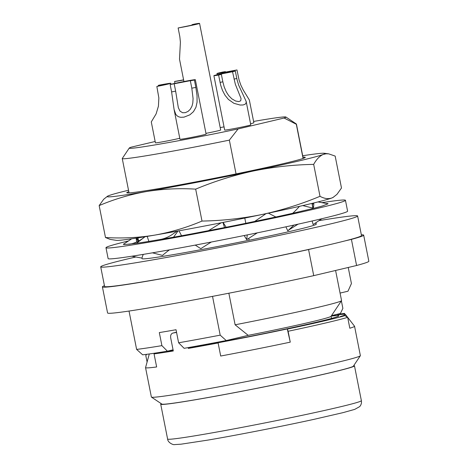 <?xml version="1.0" encoding="UTF-8"?>
<svg xmlns="http://www.w3.org/2000/svg" width="468" height="468" viewBox="0 0 468 468"><rect width="100%" height="100%" fill="white"/><g stroke="black" fill="none" stroke-linecap="round" stroke-linejoin="round"><path stroke-width="0.7" d="M149.304 353.966L145.56 367.591A106.528 3.346 -11.2 0 0 145.554 367.643A106.528 3.346 -11.2 0 0 156.64 366.959L154.054 353.902A106.528 3.346 -11.2 0 0 173.289 350.971L170.703 337.914C170.352 335.24 171.112 333.62 172.979 333.04A106.528 3.346 -11.2 0 0 176.571 332.432M172.827 333.07L176.524 332.204L172.827 333.07M145.554 367.643L151.375 397.022A106.528 3.346 -11.2 0 0 151.445 397.116A106.528 3.346 -11.2 0 0 188.92 392.19A106.528 3.346 -11.2 0 0 298.97 370.913A106.528 3.346 -11.2 0 0 360.342 355.75A106.528 3.346 -11.2 0 0 360.372 355.639L354.557 326.26A106.528 3.346 -11.2 0 0 354.533 326.214L347.671 317.357A106.528 3.346 168.8 0 1 288.107 331.268L287.293 328.94A99.871 3.136 168.8 0 1 217.731 342.828L218.117 342.974L220.697 356.031A106.528 3.346 -11.2 0 0 290.265 342.149L288.107 331.268M147.087 362.027L145.805 355.54L146.665 354.323M188.177 347.607L188.335 348.403L196.747 346.414L196.677 346.08M167.287 351.193A93.214 2.925 -11.2 0 0 173.16 350.333M154.054 353.902L160.957 352.509A99.871 3.136 168.8 0 1 153.065 353.422M151.445 397.116L161.869 404.083A97.654 3.065 -11.2 0 0 196.221 399.573A97.654 3.065 -11.2 0 0 297.104 380.069A97.654 3.065 -11.2 0 0 353.363 366.169L360.342 355.75M344.787 314.274L344.618 313.42A106.528 3.346 -11.2 0 0 337.925 314.297L337.89 314.11M344.618 313.42L337.668 314.806A99.871 3.136 168.8 0 1 345.419 314.449A99.871 3.136 168.8 0 1 340.289 316.561L344.928 315.637L347.671 317.351L349.824 328.232A106.528 3.346 -11.2 0 0 354.557 326.26M188.335 348.403A106.528 3.346 -11.2 0 0 218.117 342.974M196.747 346.414A93.214 2.925 -11.2 0 0 290.868 327.939A93.214 2.925 -11.2 0 0 338.908 315.789A93.214 2.925 -11.2 0 0 331.157 316.14M344.928 315.637A104.311 3.276 168.8 0 1 287.551 329.039M337.925 314.297L331.35 315.853M290.265 342.149L287.293 328.94M353.726 365.625A98.76 3.1 168.8 0 1 354.481 365.847A98.76 3.1 168.8 0 1 298.935 379.718A98.76 3.1 168.8 0 1 195.525 399.736A98.76 3.1 168.8 0 1 160.717 404.217A98.76 3.1 168.8 0 1 161.325 403.72M253.603 121.446A79.899 2.51 168.8 0 1 257.833 120.715A79.899 2.51 168.8 0 1 285.936 117.023A79.899 2.51 168.8 0 1 284.111 118.035L238.101 128.94A79.899 2.51 168.8 0 1 157.4 144.507A79.899 2.51 168.8 0 1 129.262 148.046A79.899 2.51 168.8 0 1 131.122 147.186L155.16 141.488M220.2 127.6A79.899 2.51 168.8 0 1 224.032 126.863M205.955 133.362A13.315 0.415 -11.2 0 0 220.68 130.028L199.567 23.4A13.315 0.415 -11.2 0 0 194.875 24.003L192.085 24.664L192.167 25.085M213.894 75.658L224.669 130.063A13.315 0.415 -11.2 0 0 229.361 129.46A13.315 0.415 -11.2 0 0 243.301 126.758A13.315 0.415 -11.2 0 0 250.789 124.892L246.133 101.351L246.104 103.007L245.08 104.276L243.015 104.972L240.125 105.037L233.912 103.311L228.39 99.421L224.968 95.179L222.44 90.342L220.674 85.123L218.591 75.055A13.315 0.415 -11.2 0 1 213.894 75.658A13.315 0.415 -11.2 0 1 221.387 73.792A13.315 0.415 -11.2 0 1 235.328 71.089L237.077 79.817L238.645 85.106L246.133 101.351M250.561 123.722A13.315 0.415 -11.2 0 0 253.867 122.78L249.339 99.982L243.237 89.991L240.868 85.182L239.078 80.01L236.983 69.948A13.315 0.415 -11.2 0 1 223.751 72.581A13.315 0.415 -11.2 0 1 216.971 73.552A13.315 0.415 -11.2 0 1 223.078 71.978L225.4 71.639L221.323 72.692L225.845 72.043L236.983 69.948M170.984 84.298L170.785 83.281A13.315 0.415 -11.2 0 1 156.844 86.463L158.857 97.947L158.43 106.183L156.107 113.905L151.287 121.92L155.429 142.851A13.315 0.415 -11.2 0 0 167.62 140.862A13.315 0.415 -11.2 0 0 179.776 138.247M175.646 91.155L178.337 107.722L180.028 111.162L182.66 112.759L185.363 112.653L188.107 111.361L190.306 109.237L192.009 106.096L192.81 102.954L193.079 98.584L191.81 88.171L195.852 87.422L197.034 95.577L197.057 102.223L195.963 107.26L193.483 111.653L189.85 114.835L184.029 117.135L180.853 117.316L178.823 116.865L177.074 115.842L175.734 114.256L174.084 109.506L179.975 139.271A13.315 0.415 -11.2 0 0 190.605 137.586A13.315 0.415 -11.2 0 0 205.165 134.445A13.315 0.415 -11.2 0 0 206.101 134.1L195.331 79.695A13.315 0.415 -11.2 0 0 184.702 81.385A13.315 0.415 -11.2 0 0 170.141 84.521L171.604 91.903L175.646 91.155L174.184 83.778L170.141 84.521M341.388 300.871L342.874 308.371L340.4 313.513L331.508 315.619M228.858 293.214L235.111 324.792L248.204 335.357L226.243 340.558A114.297 3.592 -11.2 0 1 184.117 348.321L178.618 342.787L176.032 329.729A120.955 3.797 168.8 0 1 167.357 331.233A120.955 3.797 168.8 0 1 159.319 332.584L161.905 345.641L167.398 351.17L173.061 349.83M129.028 311.05L136.621 349.409A120.955 3.797 -11.2 0 0 161.905 345.641M303.083 158.465L296.308 124.26L284.111 118.035M296.308 124.26A88.774 2.79 -11.2 0 0 296.425 124.073A88.774 2.79 -11.2 0 0 296.361 123.997L285.936 117.023M136.621 349.409L142.658 354.814A114.297 3.592 -11.2 0 0 167.398 351.17M348.239 267.474L351.427 283.561L347.976 291.213L340.072 293.085M226.243 340.558L220.2 335.158A120.955 3.797 -11.2 0 1 178.618 342.787M212.525 296.373L220.2 335.158M335.591 270.469L341.552 300.567A98.76 3.1 168.8 0 1 341.523 300.672A98.76 3.1 168.8 0 1 235.111 324.792M248.204 335.357A85.445 2.685 -11.2 0 0 331.051 316.304L341.523 300.672M202.562 345.004L202.638 345.366M199.011 345.653L199.081 345.998M104.44 285.685A133.164 4.183 -11.2 0 0 102.41 286.861L107.581 312.975A133.164 4.183 -11.2 0 0 154.516 306.938A133.164 4.183 -11.2 0 0 313.73 275.652L356.587 265.496A133.164 4.183 -11.2 0 0 368.837 261.243L363.665 235.135A133.164 4.183 -11.2 0 0 361.337 234.819M313.73 275.652L308.564 249.538L314.9 248.034A130.941 4.113 -11.2 0 0 345.08 240.885L351.421 239.382A133.164 4.183 -11.2 0 0 363.665 235.135M102.41 286.861A133.164 4.183 -11.2 0 0 149.345 280.829A133.164 4.183 -11.2 0 0 308.564 249.538M356.587 265.496L351.421 239.382M135.901 256.979A130.941 4.113 -11.2 0 0 100.708 266.848L104.586 286.434A130.941 4.113 -11.2 0 0 150.737 280.496A130.941 4.113 -11.2 0 0 314.9 248.034M131.83 256.218L141.968 258.108L142.073 258.658A88.774 2.79 -11.2 0 0 173.365 254.633A88.774 2.79 -11.2 0 0 249.175 240.224L248.795 238.317M245.823 223.3L244.787 218.07M345.08 240.885A130.941 4.113 -11.2 0 0 361.489 235.562L357.61 215.982A130.941 4.113 -11.2 0 0 318.96 220.656M249.175 240.224A88.774 2.79 -11.2 0 0 316.128 224.359L315.812 222.78M312.911 208.096L311.98 203.41M238.101 128.94L229.355 140.125A88.774 2.79 168.8 0 1 153.545 154.534A88.774 2.79 168.8 0 1 122.253 158.558A88.774 2.79 168.8 0 1 122.283 158.465L129.262 148.046M236.047 173.921L229.355 140.125M100.708 266.848A130.941 4.113 -11.2 0 0 146.858 260.91A130.941 4.113 -11.2 0 0 283.965 234.363A130.941 4.113 -11.2 0 0 357.61 215.982M316.128 224.359A88.774 2.79 -11.2 0 0 316.245 224.172L315.953 222.686M302.697 155.75A110.969 3.487 168.8 0 1 318.211 153.609A110.969 3.487 168.8 0 1 324.359 153.27A110.969 3.487 168.8 0 1 323.271 154.434C319.691 155.955 316.491 159.272 313.677 164.379C293.424 164.736 273.37 166.93 253.527 170.96C233.737 175.243 214.449 181.303 195.677 189.136L202 221.066C186.779 227.524 171.077 232.198 154.89 235.088C138.657 237.726 122.189 238.54 105.487 237.522L110.173 239.394L116.298 240.341A110.969 3.487 -11.2 0 0 122.446 240.002A110.969 3.487 -11.2 0 0 154.89 235.088A110.969 3.487 -11.2 0 0 262.144 214.479A110.969 3.487 -11.2 0 0 331.888 197.958A110.969 3.487 -11.2 0 0 333.099 197.414L336.978 194.337L341.488 188.013L335.164 156.084L328.688 153.855L326.05 153.785L323.271 154.434A110.969 3.487 168.8 0 1 253.527 170.96A110.969 3.487 168.8 0 1 146.273 191.57A110.969 3.487 168.8 0 1 113.829 196.484A110.969 3.487 168.8 0 1 107.552 196.197A110.969 3.487 168.8 0 1 108.763 195.653A110.969 3.487 168.8 0 1 128.524 190.236M128.811 191.675A90.997 2.861 -11.2 0 0 126.922 192.845A90.997 2.861 -11.2 0 0 158.827 188.592A90.997 2.861 -11.2 0 0 251.889 170.615A90.997 2.861 -11.2 0 0 305.177 157.552A90.997 2.861 -11.2 0 0 302.983 157.184M202 221.066C222.253 220.709 242.301 218.515 262.144 214.479C281.941 210.196 301.222 204.142 320.001 196.308L313.677 164.379M195.677 189.136C178.975 188.118 162.507 188.932 146.273 191.57C130.086 194.46 114.385 199.134 99.163 205.592L103.674 199.274L107.552 196.197M105.487 237.522L99.163 205.592M320.001 196.308C324.289 198.672 328.255 199.222 331.888 197.958L333.479 197.192M183.93 81.531L179.507 59.173L180.402 42.161L179.841 36.709L178.132 27.969A13.315 0.415 -11.2 0 0 192.079 25.272A13.315 0.415 -11.2 0 0 199.567 23.4M178.132 27.969L190.219 25.506L195.214 24.26L192.085 24.664M220.048 82.438L222.838 81.777L224.184 86.878L226.208 91.728L228.636 95.56L231.812 98.818L235.632 101.024L238.791 101.603L240.733 100.784L241.055 98.555L235.328 84.24L232.537 71.75L223.242 73.552L218.252 74.798L221.376 74.394L218.591 75.055M222.838 81.777L221.376 74.394M232.537 71.75L235.328 71.089M225.488 72.107L225.4 71.639M174.95 83.374L174.576 81.479A13.315 0.415 -11.2 0 0 183.626 79.993M174.576 81.479L183.596 79.847M170.785 83.281A13.315 0.415 -11.2 0 0 158.599 85.264L158.412 86.013M156.844 86.463L166.432 84.141L158.307 85.463M195.852 87.422L194.39 80.046A13.315 0.415 -11.2 0 0 195.331 79.695M191.81 88.171L190.347 80.788L190.973 80.56L174.184 83.778M174.084 109.506L171.604 91.903M194.39 80.046L190.347 80.788M321.873 202.656A122.066 3.832 168.8 0 1 345.454 200.298A122.066 3.832 168.8 0 1 276.804 217.433A122.066 3.832 168.8 0 1 148.994 242.184A122.066 3.832 168.8 0 1 105.973 247.712A122.066 3.832 168.8 0 1 128.314 240.997M136.796 238.972A122.066 3.832 168.8 0 1 138.118 238.668M313.297 204.013A122.066 3.832 168.8 0 1 313.759 203.943M124.728 243.442L123.394 244.208A104.311 3.276 -11.2 0 0 123.388 244.267A104.311 3.276 -11.2 0 0 125.26 244.512L136.51 243.284A104.311 3.276 -11.2 0 0 148.455 241.476L173.529 237.2A104.311 3.276 -11.2 0 0 192.354 233.76L224.529 227.577A104.311 3.276 -11.2 0 0 245.191 223.429L275.851 217A104.311 3.276 -11.2 0 0 292.81 213.256L313.735 208.301A104.311 3.276 -11.2 0 0 322.446 205.961L328.033 203.802A104.311 3.276 -11.2 0 0 328.039 203.744A104.311 3.276 -11.2 0 0 326.366 203.492M137.908 240.792L137.691 239.715A104.311 3.276 -11.2 0 0 137.259 239.821M345.454 200.298L347.607 211.179A122.066 3.832 168.8 0 1 278.957 228.314A122.066 3.832 168.8 0 1 151.146 253.059A122.066 3.832 168.8 0 1 108.126 258.593L105.973 247.712M328.033 203.802L317.977 201.93M321.808 218.726L313.127 224.593L312.156 220.99M313.7 202.989A90.997 34.451 164.9 0 1 313.262 208.184M313.735 208.301L302.749 205.587M293.962 225.073L287.779 230.859L285.895 226.828M298.087 224.16L289.347 229.624A90.997 27.337 154.9 0 1 287.779 230.859M299.473 206.341A90.997 27.337 154.9 0 1 292.757 213.268M275.851 217L268.392 213.162M247.274 234.907L246.665 239.657L244.191 235.527M257.359 232.842L256.499 233.362A90.997 13.613 149.1 0 1 246.665 239.657M265.935 213.683A90.997 13.613 149.1 0 1 254.557 221.504M224.529 227.577L222.955 222.452M226.12 227.267L223.131 222.417M195.232 245.103L200.807 248.643A90.997 3.048 148.3 0 1 211.273 242.038M221.206 222.797A90.997 3.048 148.3 0 0 208.833 230.478L208.044 230.788M173.529 237.2L178.027 230.993M181.543 235.755L178.998 230.818M152.474 252.837L162.484 255.393A90.997 18.17 152.7 0 1 169.369 249.865M177.103 231.163A90.997 18.17 152.7 0 0 172.587 234.24C168.737 236.972 164.455 238.762 159.752 239.604M136.51 243.284L145.045 236.732M148.871 241.412L147.192 236.381M143.325 254.376A90.997 27.711 161.5 0 0 141.968 258.108M123.417 244.319L131.683 238.803M136.662 241.997L136.159 238.136M136.416 238.095A90.997 29.11 172.6 0 0 138.236 241.225M137.691 239.715L138.247 239.329M354.481 365.847L361.372 400.666A98.76 3.1 168.8 0 1 305.826 414.531A98.76 3.1 168.8 0 1 202.416 434.556A98.76 3.1 168.8 0 1 167.608 439.031L160.717 404.217M234 79.133L236.79 78.472M345.419 314.449L347.665 317.351M361.372 400.666C361.758 402.93 361.185 404.914 359.664 406.628L354.709 409.389L342.962 412.659L314.022 419.334C281.894 426.371 236.808 435.187 207.722 440.125L181.104 444.179L174.535 444.6C173.3 445.103 167.801 442.658 167.608 439.031M331.081 316.251L331.519 318.445M217.205 74.722L216.971 73.552M313.765 204.06L312.226 203.884M320.978 219.293L321.849 218.72M128.77 244.249L130.437 244.015C134.948 243.173 139.593 240.921 144.36 237.258M129.057 192.904L122.253 158.558M303.223 158.418L296.425 124.073M313.069 208.137L312.127 203.375M324.359 153.27L328.688 153.855M138.587 241.038L137.955 237.861"/></g></svg>

